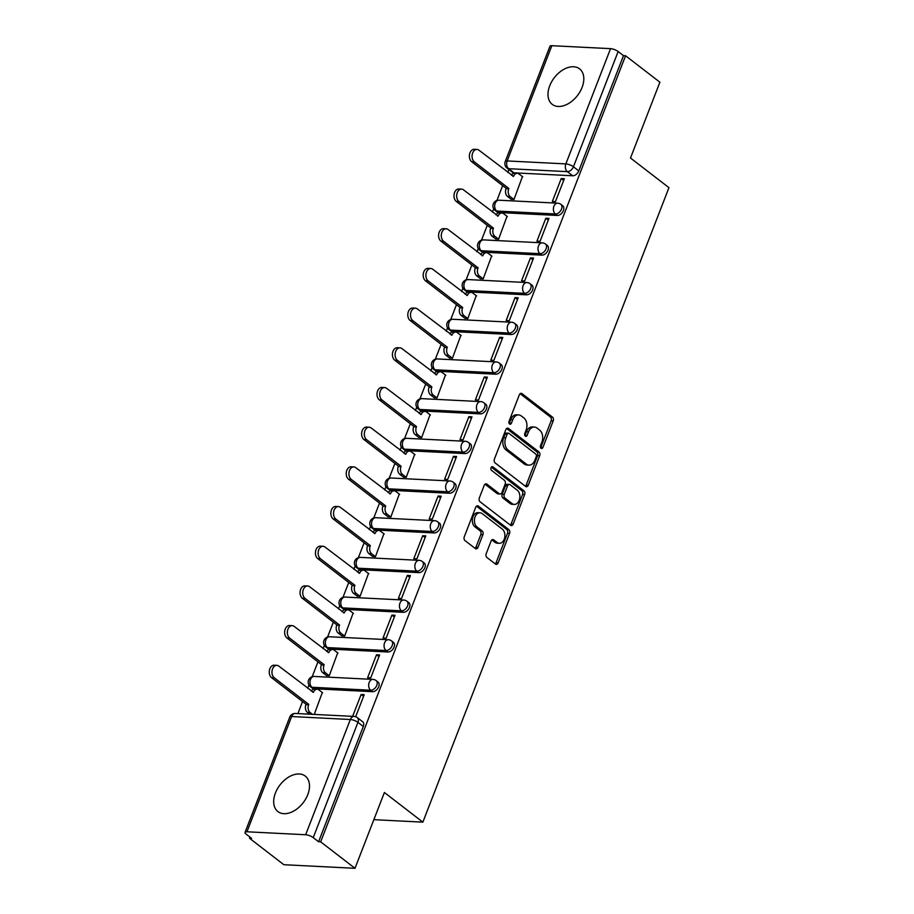 <?xml version="1.0" encoding="UTF-8"?>
<svg xmlns="http://www.w3.org/2000/svg" width="914" height="914" viewBox="0 0 914 914"><rect width="100%" height="100%" fill="white"/><g stroke="black" fill="none" stroke-linecap="round" stroke-linejoin="round"><path stroke-width="1.37" d="M541.042 448.283A1.977 1.36 92.9 0 0 541.625 448.511A1.977 1.36 92.9 0 0 542.905 447.449L553.198 420.92A2.822 1.942 92.9 0 0 552.479 417.115L521.997 393.626A2.822 1.942 92.9 0 0 521.174 393.306A2.822 1.942 92.9 0 0 519.335 394.814L509.041 421.354A1.977 1.36 92.9 0 0 509.555 424.016A1.977 1.36 92.9 0 0 510.138 424.233A1.977 1.36 92.9 0 0 511.417 423.182L512.754 419.743A9.026 6.238 92.9 0 1 518.615 414.91A9.026 6.238 92.9 0 1 521.266 415.927L523.802 417.892A9.026 6.238 92.9 0 1 526.121 430.048L524.796 433.487A1.977 1.36 92.9 0 0 525.299 436.149A1.977 1.36 92.9 0 0 525.881 436.366A1.977 1.36 92.9 0 0 527.161 435.315L528.498 431.876A9.026 6.238 92.9 0 1 534.37 427.044A9.026 6.238 92.9 0 1 537.009 428.072L539.557 430.026A9.026 6.238 92.9 0 1 541.876 442.193L540.54 445.621A1.977 1.36 92.9 0 0 541.042 448.283M540.62 447.769A1.977 1.36 92.9 0 0 540.837 447.346L551.131 420.817A2.822 1.942 92.9 0 0 550.399 417.013L520.123 393.683M509.132 423.49A1.977 1.36 92.9 0 0 509.338 423.068L510.675 419.64L512.754 419.743M524.876 435.624A1.977 1.36 92.9 0 0 525.093 435.213L526.418 431.774L528.498 431.876M307.767 794.654A22.404 14.613 -52.4 0 0 305.276 776.089A22.404 14.613 -52.4 0 0 275.411 793.021A22.404 14.613 -52.4 0 0 277.913 811.586A22.404 14.613 -52.4 0 0 307.767 794.654M582.081 87.424A22.404 14.613 -52.4 0 0 579.59 68.87A22.404 14.613 -52.4 0 0 549.725 85.79A22.404 14.613 -52.4 0 0 552.227 104.356A22.404 14.613 -52.4 0 0 582.081 87.424M486.202 553.678A2.822 1.942 92.9 0 0 486.922 557.483L495.479 564.075A2.822 1.942 92.9 0 0 496.302 564.395A2.822 1.942 92.9 0 0 498.141 562.875L509.566 533.41A2.822 1.942 92.9 0 0 508.847 529.617L478.365 506.116A2.822 1.942 92.9 0 0 477.542 505.796A2.822 1.942 92.9 0 0 475.703 507.316L464.278 536.781A2.822 1.942 92.9 0 0 464.998 540.585L475.326 548.537A2.822 1.942 92.9 0 0 476.16 548.857A2.822 1.942 92.9 0 0 477.988 547.349L482.878 534.736A2.822 1.942 92.9 0 0 482.158 530.931L477.039 526.99A7.54 5.21 92.9 0 1 474.64 518.387A7.54 5.21 92.9 0 1 480.01 512.777A7.54 5.21 92.9 0 1 482.215 513.634L502.277 529.092A7.54 5.21 92.9 0 1 504.677 537.695A7.54 5.21 92.9 0 1 499.307 543.304A7.54 5.21 92.9 0 1 497.102 542.459L493.754 539.877A2.822 1.942 92.9 0 0 492.932 539.557A2.822 1.942 92.9 0 0 491.092 541.065L486.202 553.678M625.564 55.754L659.897 82.214L630.489 158.019L668.957 187.667L422.862 822.143L384.394 792.495L354.986 868.3L320.665 841.84L625.564 55.754L623.497 55.651L618.15 51.527L573.444 166.771A5.747 3.747 127.6 0 1 567.331 171.649L508.63 168.69A5.747 3.747 127.6 0 1 507.099 168.153L512.446 172.278A5.747 3.747 -52.4 0 0 513.976 172.815L508.63 168.69A5.747 3.964 92.9 0 1 507.156 160.944L565.846 163.903L610.552 48.659A5.747 1.794 21.2 0 1 618.15 51.527M525.596 486.408A2.822 1.942 92.9 0 0 526.43 486.728A2.822 1.942 92.9 0 0 528.258 485.22L539.694 455.755A2.822 1.942 92.9 0 0 538.963 451.95L508.492 428.46A2.822 1.942 92.9 0 0 507.658 428.14A2.822 1.942 92.9 0 0 505.83 429.649L494.394 459.114A2.822 1.942 92.9 0 0 495.125 462.918L525.596 486.408M524.625 494.588L513.2 524.053A2.822 1.942 92.9 0 1 511.36 525.561A2.822 1.942 92.9 0 1 510.538 525.242L480.056 501.752A2.822 1.942 92.9 0 1 479.336 497.947L484.226 485.334A2.822 1.942 92.9 0 1 486.065 483.826A2.822 1.942 92.9 0 1 486.888 484.146L499.25 493.674A2.822 1.942 92.9 0 0 500.072 493.994A2.822 1.942 92.9 0 0 501.912 492.486L505.156 484.112A2.822 1.942 92.9 0 0 504.425 480.318L491.561 470.39A1.977 1.36 92.9 0 1 490.932 468.139A1.977 1.36 92.9 0 1 492.338 466.677A1.977 1.36 92.9 0 1 492.92 466.894L523.905 490.784A2.822 1.942 92.9 0 1 524.625 494.588L522.557 494.485L511.12 523.951L513.2 524.053M354.986 868.3L283.854 864.713L249.522 838.252L249.968 837.11M508.904 169.547L507.784 172.426M502.666 185.622L496.908 200.474M493.674 208.803L492.395 212.117M487.276 225.312L481.507 240.165M478.285 248.482L476.994 251.807M471.875 265.003L466.117 279.844M462.884 288.173L461.604 291.486M456.486 304.682L450.728 319.534M447.494 327.863L446.215 331.176M441.096 344.372L435.327 359.225M432.105 367.542L430.814 370.856M425.696 384.063L419.937 398.904M416.704 407.233L415.424 410.546M410.306 423.742L404.548 438.594M401.315 446.912L400.035 450.236M394.917 463.432L389.147 478.285M385.925 486.602L384.634 489.915M379.516 503.111L373.757 517.964M370.536 526.293L369.245 529.606M364.126 542.802L358.368 557.654M355.135 565.972L353.855 569.285M348.737 582.492L342.967 597.333M339.745 605.662L338.454 608.975M333.336 622.171L327.578 637.024M324.356 645.341L323.065 648.666M317.946 661.862L312.188 676.714M308.955 685.032L307.675 688.345M302.557 701.541L297.884 713.594M320.665 841.84L318.586 841.737L313.239 837.612A5.747 1.794 -158.8 0 0 305.642 834.745L246.951 831.786A5.747 1.794 -158.8 0 0 245.043 832.368A5.747 1.794 -158.8 0 0 246.254 834.242L251.601 838.355L249.522 838.252M623.497 55.651L578.791 170.895A5.747 3.747 127.6 0 1 572.678 175.774L513.976 172.815M551.85 45.7L507.156 160.944A5.747 1.794 -158.8 0 0 505.248 161.527L549.954 46.283A5.747 1.794 21.2 0 1 551.85 45.7L610.552 48.659M510.96 199.126L513.976 199.526L522.42 176.608M561.23 178.561L552.342 201.457L555.461 201.617L564.338 178.721L561.23 178.561L563.664 180.446M545.829 218.252L536.952 241.147L540.06 241.307L548.948 218.412L545.829 218.252L548.274 220.137M495.571 238.817L498.587 239.217L507.03 216.298M530.44 257.931L521.563 280.827L524.67 280.986L533.548 258.091L530.44 257.931L532.885 259.816M480.17 278.496L483.186 278.896L491.641 255.977M515.05 297.621L506.162 320.517L509.281 320.677L518.158 297.781L515.05 297.621L517.495 299.506M464.78 318.186L467.797 318.586L476.24 295.668M499.65 337.312L490.772 360.207L493.88 360.356L502.769 337.46L499.65 337.312L502.094 339.185M449.391 357.877L452.407 358.265L460.85 335.358M484.26 376.991L475.383 399.886L478.49 400.046L487.368 377.151L484.26 376.991L486.705 378.876M433.99 397.556L437.006 397.956L445.461 375.037M468.871 416.681L459.993 439.577L463.101 439.737L471.978 416.841L468.871 416.681L471.316 418.566M418.601 437.246L421.617 437.646L430.06 414.728M453.47 456.372L444.592 479.267L447.7 479.416L456.589 456.52L453.47 456.372L455.915 458.245M403.211 476.925L406.227 477.325L414.67 454.407M438.08 496.051L429.203 518.946L432.311 519.106L441.188 496.211L438.08 496.051L440.525 497.936M387.81 516.616L390.838 517.016L399.281 494.097M422.691 535.741L413.814 558.637L416.921 558.785L425.798 535.89L422.691 535.741L425.136 537.615M372.421 556.306L375.437 556.706L383.88 533.787M407.301 575.42L398.413 598.316L401.532 598.476L410.409 575.58L407.301 575.42L409.735 577.305M357.031 595.985L360.047 596.385L368.491 573.466M391.9 615.111L383.023 638.006L386.131 638.166L395.008 615.271L391.9 615.111L394.345 616.996M341.63 635.676L344.658 636.075L353.101 613.157M376.511 654.801L367.634 677.697L370.741 677.845L379.618 654.95L376.511 654.801L378.956 656.675M326.241 675.355L329.257 675.754L337.7 652.836M355.66 716.725L364.229 694.64L361.121 694.48L363.555 696.365M314.267 714.417L322.311 692.526M372.558 691.692L370.661 690.23A5.747 3.747 127.6 0 0 376.271 686.414A5.747 3.747 127.6 0 0 376.145 680.587L378.042 682.05A5.747 3.747 -52.4 0 1 378.179 687.876A5.747 3.747 -52.4 0 1 372.558 691.692L313.868 688.733L311.971 687.271A5.747 3.747 127.6 0 1 310.44 686.734L312.337 688.196A5.747 3.747 -52.4 0 0 313.868 688.733M387.959 652.002L386.062 650.539A5.747 3.747 127.6 0 0 391.672 646.724A5.747 3.747 127.6 0 0 391.535 640.897L393.431 642.359A5.747 3.747 -52.4 0 1 393.568 648.186A5.747 3.747 -52.4 0 1 387.959 652.002L329.257 649.043L327.361 647.58A5.747 3.747 127.6 0 1 325.83 647.043L327.726 648.506A5.747 3.747 -52.4 0 0 329.257 649.043M403.348 612.311L401.452 610.849A5.747 3.747 127.6 0 0 407.061 607.045A5.747 3.747 127.6 0 0 406.936 601.218L408.832 602.68A5.747 3.747 -52.4 0 1 408.958 608.507A5.747 3.747 -52.4 0 1 403.348 612.311L344.658 609.352L342.761 607.89A5.747 3.747 127.6 0 1 341.219 607.353L343.116 608.815A5.747 3.747 -52.4 0 0 344.658 609.352M418.738 572.632L416.841 571.17A5.747 3.747 127.6 0 0 422.451 567.354A5.747 3.747 127.6 0 0 422.325 561.527L424.222 562.99A5.747 3.747 -52.4 0 1 424.359 568.816A5.747 3.747 -52.4 0 1 418.738 572.632L360.047 569.673L358.151 568.211A5.747 3.747 127.6 0 1 356.62 567.674L358.517 569.136A5.747 3.747 -52.4 0 0 360.047 569.673M434.139 532.942L432.242 531.48A5.747 3.747 127.6 0 0 437.852 527.664A5.747 3.747 127.6 0 0 437.715 521.837L439.611 523.311A5.747 3.747 -52.4 0 1 439.748 529.126A5.747 3.747 -52.4 0 1 434.139 532.942L375.437 529.983L373.54 528.521A5.747 3.747 127.6 0 1 372.009 527.984L373.906 529.446A5.747 3.747 -52.4 0 0 375.437 529.983M449.528 493.252L447.632 491.789A5.747 3.747 127.6 0 0 453.241 487.985A5.747 3.747 127.6 0 0 453.116 482.158L455.012 483.62A5.747 3.747 -52.4 0 1 455.138 489.447A5.747 3.747 -52.4 0 1 449.528 493.252L390.838 490.304L388.93 488.841A5.747 3.747 127.6 0 1 387.399 488.293L389.295 489.767A5.747 3.747 -52.4 0 0 390.838 490.304M464.918 453.573L463.021 452.11A5.747 3.747 127.6 0 0 468.631 448.294A5.747 3.747 127.6 0 0 468.505 442.467L470.402 443.93A5.747 3.747 -52.4 0 1 470.539 449.757A5.747 3.747 -52.4 0 1 464.918 453.573L406.227 450.613L404.331 449.151A5.747 3.747 127.6 0 1 402.8 448.614L404.696 450.076A5.747 3.747 -52.4 0 0 406.227 450.613M480.318 413.882L478.422 412.42A5.747 3.747 127.6 0 0 484.032 408.615A5.747 3.747 127.6 0 0 483.894 402.788L485.791 404.251A5.747 3.747 -52.4 0 1 485.928 410.078A5.747 3.747 -52.4 0 1 480.318 413.882L421.617 410.923L419.72 409.461A5.747 3.747 127.6 0 1 418.189 408.924L420.086 410.386A5.747 3.747 -52.4 0 0 421.617 410.923M495.708 374.203L493.811 372.741A5.747 3.747 127.6 0 0 499.421 368.925A5.747 3.747 127.6 0 0 499.295 363.098L501.192 364.56A5.747 3.747 -52.4 0 1 501.318 370.387A5.747 3.747 -52.4 0 1 495.708 374.203L437.018 371.244L435.11 369.782A5.747 3.747 127.6 0 1 433.579 369.245L435.475 370.707A5.747 3.747 -52.4 0 0 437.018 371.244M511.097 334.513L509.201 333.05A5.747 3.747 127.6 0 0 514.811 329.234A5.747 3.747 127.6 0 0 514.685 323.407L516.581 324.87A5.747 3.747 -52.4 0 1 516.707 330.697A5.747 3.747 -52.4 0 1 511.097 334.513L452.407 331.553L450.511 330.091A5.747 3.747 127.6 0 1 448.98 329.554L450.876 331.017A5.747 3.747 -52.4 0 0 452.407 331.553M526.498 294.822L524.59 293.36A5.747 3.747 127.6 0 0 530.211 289.555A5.747 3.747 127.6 0 0 530.074 283.728L531.971 285.191A5.747 3.747 -52.4 0 1 532.108 291.018A5.747 3.747 -52.4 0 1 526.498 294.822L467.797 291.874L465.9 290.412A5.747 3.747 127.6 0 1 464.369 289.864L466.266 291.326A5.747 3.747 -52.4 0 0 467.797 291.874M541.888 255.143L539.991 253.681A5.747 3.747 127.6 0 0 545.601 249.865A5.747 3.747 127.6 0 0 545.475 244.038L547.372 245.5A5.747 3.747 -52.4 0 1 547.497 251.327A5.747 3.747 -52.4 0 1 541.888 255.143L483.198 252.184L481.29 250.722A5.747 3.747 127.6 0 1 479.759 250.185L481.655 251.647A5.747 3.747 -52.4 0 0 483.198 252.184M557.277 215.453L555.381 213.99A5.747 3.747 127.6 0 0 560.99 210.186A5.747 3.747 127.6 0 0 560.865 204.359L562.761 205.821A5.747 3.747 -52.4 0 1 562.887 211.648A5.747 3.747 -52.4 0 1 557.277 215.453L498.587 212.494L496.69 211.031A5.747 3.747 127.6 0 1 495.159 210.494L497.056 211.957A5.747 3.747 -52.4 0 0 498.587 212.494M422.862 822.143L373.849 819.675M318.586 841.737L363.292 726.493A5.747 3.747 -52.4 0 0 362.652 721.74L357.305 717.616A5.747 3.747 127.6 0 1 357.945 722.368L313.239 837.612M361.121 694.48L352.633 716.348M534.37 427.044L532.291 426.941A9.026 6.238 92.9 0 0 526.418 431.774M518.615 414.91L516.547 414.807A9.026 6.238 92.9 0 0 510.675 419.64M525.401 486.259A2.822 1.942 92.9 0 0 526.19 485.117L537.615 455.652A2.822 1.942 92.9 0 0 536.895 451.847L506.619 428.517M536.255 456.669A1.977 1.36 92.9 0 0 535.741 454.018L508.995 433.396A1.977 1.36 92.9 0 0 508.413 433.167A1.977 1.36 92.9 0 0 507.133 434.23L505.728 437.852A9.026 6.238 92.9 0 0 508.047 450.019L526.327 464.106A9.026 6.238 92.9 0 0 528.978 465.135A9.026 6.238 92.9 0 0 534.85 460.29L536.255 456.669M508.413 433.167L506.345 433.065A1.977 1.36 92.9 0 0 505.054 434.127L507.133 434.23M528.978 465.135L526.898 465.02A9.026 6.238 92.9 0 1 524.259 464.004L505.968 449.905A9.026 6.238 92.9 0 1 503.648 437.737L505.054 434.127M510.332 525.082A2.822 1.942 92.9 0 0 511.12 523.951M485.014 484.192L497.17 493.571A2.822 1.942 92.9 0 0 498.004 493.891L500.072 493.994M491.355 467.191L521.825 490.681L523.905 490.784M512.08 503.557A7.54 5.21 92.9 0 0 514.285 504.414A7.54 5.21 92.9 0 0 519.655 498.804A7.54 5.21 92.9 0 0 517.255 490.201L510.183 484.751A2.822 1.942 92.9 0 0 509.361 484.431A2.822 1.942 92.9 0 0 507.521 485.94L504.277 494.303A2.822 1.942 92.9 0 0 505.008 498.107L512.08 503.557L510.001 503.454A7.54 5.21 92.9 0 0 512.217 504.311L514.285 504.414M509.361 484.431L507.281 484.329A2.822 1.942 92.9 0 0 505.453 485.837L507.521 485.94M510.001 503.454L502.929 498.004A2.822 1.942 92.9 0 1 502.209 494.2L505.453 485.837M522.557 494.485A2.822 1.942 92.9 0 0 521.825 490.681M499.307 543.304L497.239 543.202A7.54 5.21 92.9 0 1 495.022 542.345L491.881 539.923M480.01 512.777L477.931 512.674A7.54 5.21 92.9 0 0 472.561 518.284A7.54 5.21 92.9 0 0 474.96 526.887L477.039 526.99M475.12 548.389A2.822 1.942 92.9 0 0 475.92 547.246L480.81 534.633A2.822 1.942 92.9 0 0 480.079 530.828L474.96 526.887M495.274 563.915A2.822 1.942 92.9 0 0 496.062 562.773L507.487 533.308A2.822 1.942 92.9 0 0 506.767 529.503L476.491 506.173M511.303 199.389L507.499 196.464A5.747 3.964 -87.1 0 1 506.025 188.718L508.721 188.844A5.747 3.964 92.9 0 0 510.195 196.601L513.988 199.515M522.762 176.87L518.981 173.957A5.747 3.964 92.9 0 0 517.29 173.306A5.747 3.964 92.9 0 0 513.554 176.379L478.913 150.17A6.604 4.57 92.9 0 0 476.971 149.428A6.604 4.57 92.9 0 0 472.264 154.34A6.604 4.57 92.9 0 0 474.366 161.881L508.87 188.467M506.173 188.33L471.67 161.744A6.604 4.57 -87.1 0 1 469.568 154.203A6.604 4.57 -87.1 0 1 474.275 149.29L476.971 149.428M511.372 175.202A5.747 3.964 -87.1 0 1 514.593 173.169L517.29 173.306M495.914 239.08L492.109 236.143A5.747 3.964 -87.1 0 1 490.635 228.397L493.332 228.534A5.747 3.964 92.9 0 0 494.805 236.28L498.587 239.205M507.373 216.561L503.591 213.636A5.747 3.964 92.9 0 0 501.9 212.996A5.747 3.964 92.9 0 0 498.164 216.07L463.512 189.861A6.604 4.57 92.9 0 0 461.581 189.107A6.604 4.57 92.9 0 0 456.874 194.019A6.604 4.57 92.9 0 0 458.977 201.56L493.48 228.157M490.784 228.02L456.28 201.423A6.604 4.57 -87.1 0 1 454.178 193.894A6.604 4.57 -87.1 0 1 458.885 188.981L461.581 189.107M495.982 214.881A5.747 3.964 -87.1 0 1 499.204 212.859L501.9 212.996M480.513 278.759L476.72 275.834A5.747 3.964 -87.1 0 1 475.234 268.088L477.931 268.225A5.747 3.964 92.9 0 0 479.416 275.971L483.198 278.884M491.983 256.24L488.19 253.327A5.747 3.964 92.9 0 0 486.511 252.675A5.747 3.964 92.9 0 0 482.775 255.76L448.123 229.54A6.604 4.57 92.9 0 0 446.181 228.797A6.604 4.57 92.9 0 0 441.485 233.71A6.604 4.57 92.9 0 0 443.587 241.25L478.079 267.836M475.383 267.699L440.891 241.113A6.604 4.57 -87.1 0 1 438.789 233.573A6.604 4.57 -87.1 0 1 443.484 228.66L446.181 228.797M480.593 254.572A5.747 3.964 -87.1 0 1 483.814 252.538L486.511 252.675M465.123 318.449L461.319 315.524A5.747 3.964 -87.1 0 1 459.845 307.767L462.541 307.904A5.747 3.964 92.9 0 0 464.015 315.65L467.808 318.575M476.582 295.93L472.801 293.017A5.747 3.964 92.9 0 0 471.11 292.366A5.747 3.964 92.9 0 0 467.374 295.439L432.733 269.23A6.604 4.57 92.9 0 0 430.791 268.488A6.604 4.57 92.9 0 0 426.084 273.4A6.604 4.57 92.9 0 0 428.186 280.929L462.69 307.527M459.993 307.39L425.49 280.792A6.604 4.57 -87.1 0 1 423.388 273.263A6.604 4.57 -87.1 0 1 428.095 268.35L430.791 268.488M465.192 294.262A5.747 3.964 -87.1 0 1 468.414 292.229L471.11 292.366M449.734 358.139L445.929 355.203A5.747 3.964 -87.1 0 1 444.455 347.457L447.152 347.594A5.747 3.964 92.9 0 0 448.625 355.34L452.407 358.254M461.193 335.621L457.411 332.696A5.747 3.964 92.9 0 0 455.72 332.045A5.747 3.964 92.9 0 0 451.984 335.13L417.332 308.921A6.604 4.57 92.9 0 0 415.402 308.167A6.604 4.57 92.9 0 0 410.694 313.079A6.604 4.57 92.9 0 0 412.797 320.62L447.3 347.217M444.604 347.08L410.1 320.483A6.604 4.57 -87.1 0 1 407.998 312.942A6.604 4.57 -87.1 0 1 412.705 308.029L415.402 308.167M449.802 333.941A5.747 3.964 -87.1 0 1 453.024 331.919L455.72 332.045M434.333 397.819L430.54 394.894A5.747 3.964 -87.1 0 1 429.054 387.148L431.751 387.285A5.747 3.964 92.9 0 0 433.236 395.031L437.018 397.944M445.804 375.3L442.01 372.386A5.747 3.964 92.9 0 0 440.331 371.735A5.747 3.964 92.9 0 0 436.595 374.809L401.943 348.6A6.604 4.57 92.9 0 0 400.001 347.857A6.604 4.57 92.9 0 0 395.305 352.77A6.604 4.57 92.9 0 0 397.407 360.31L431.899 386.896M429.203 386.759L394.711 360.173A6.604 4.57 -87.1 0 1 392.609 352.633A6.604 4.57 -87.1 0 1 397.304 347.72L400.001 347.857M434.413 373.632A5.747 3.964 -87.1 0 1 437.635 371.598L440.331 371.735M418.943 437.509L415.139 434.573A5.747 3.964 -87.1 0 1 413.665 426.827L416.361 426.964A5.747 3.964 92.9 0 0 417.835 434.71L421.628 437.635M430.403 414.99L426.621 412.065A5.747 3.964 92.9 0 0 424.93 411.426A5.747 3.964 92.9 0 0 421.194 414.499L386.553 388.29A6.604 4.57 92.9 0 0 384.611 387.547A6.604 4.57 92.9 0 0 379.904 392.46A6.604 4.57 92.9 0 0 382.006 399.989L416.51 426.587M413.814 426.45L379.31 399.852A6.604 4.57 -87.1 0 1 377.208 392.323A6.604 4.57 -87.1 0 1 381.915 387.41L384.611 387.547M419.012 413.311A5.747 3.964 -87.1 0 1 422.245 411.289L424.93 411.426M403.554 477.188L399.749 474.263A5.747 3.964 -87.1 0 1 398.276 466.517L400.972 466.654A5.747 3.964 92.9 0 0 402.446 474.4L406.227 477.314M415.013 454.669L411.231 451.756A5.747 3.964 92.9 0 0 409.541 451.105A5.747 3.964 92.9 0 0 405.805 454.189L371.153 427.981A6.604 4.57 92.9 0 0 369.222 427.226A6.604 4.57 92.9 0 0 364.515 432.139A6.604 4.57 92.9 0 0 366.617 439.68L401.12 466.266M398.424 466.129L363.921 439.543A6.604 4.57 -87.1 0 1 361.818 432.002A6.604 4.57 -87.1 0 1 366.525 427.089L369.222 427.226M403.622 453.001A5.747 3.964 -87.1 0 1 406.844 450.968L409.541 451.105M388.153 516.878L384.36 513.954A5.747 3.964 -87.1 0 1 382.875 506.196L385.571 506.333A5.747 3.964 92.9 0 0 387.056 514.079L390.838 517.004M399.624 494.36L395.831 491.446A5.747 3.964 92.9 0 0 394.151 490.795A5.747 3.964 92.9 0 0 390.415 493.868L355.763 467.66A6.604 4.57 92.9 0 0 353.821 466.917A6.604 4.57 92.9 0 0 349.125 471.83A6.604 4.57 92.9 0 0 351.227 479.359L385.719 505.956M383.023 505.819L348.531 479.233A6.604 4.57 -87.1 0 1 346.429 471.693A6.604 4.57 -87.1 0 1 351.125 466.78L353.821 466.917M388.233 492.692A5.747 3.964 -87.1 0 1 391.455 490.658L394.151 490.795M372.763 556.569L368.959 553.633A5.747 3.964 -87.1 0 1 367.485 545.887L370.181 546.024A5.747 3.964 92.9 0 0 371.655 553.77L375.448 556.683M384.223 534.05L380.441 531.125A5.747 3.964 92.9 0 0 378.762 530.474A5.747 3.964 92.9 0 0 375.014 533.559L340.374 507.35A6.604 4.57 92.9 0 0 338.431 506.596A6.604 4.57 92.9 0 0 333.724 511.509A6.604 4.57 92.9 0 0 335.826 519.049L370.33 545.647M367.634 545.509L333.13 518.912A6.604 4.57 -87.1 0 1 331.028 511.372A6.604 4.57 -87.1 0 1 335.735 506.459L338.431 506.596M372.832 532.371A5.747 3.964 -87.1 0 1 376.065 530.349L378.762 530.474M357.374 596.248L353.569 593.323A5.747 3.964 -87.1 0 1 352.096 585.577L354.792 585.714A5.747 3.964 92.9 0 0 356.266 593.46L360.047 596.374M368.833 573.729L365.052 570.816A5.747 3.964 92.9 0 0 363.361 570.165A5.747 3.964 92.9 0 0 359.625 573.249L324.973 547.029A6.604 4.57 92.9 0 0 323.042 546.286A6.604 4.57 92.9 0 0 318.335 551.199A6.604 4.57 92.9 0 0 320.437 558.74L354.94 585.326M352.244 585.189L317.741 558.603A6.604 4.57 -87.1 0 1 315.638 551.062A6.604 4.57 -87.1 0 1 320.346 546.149L323.042 546.286M357.443 572.061A5.747 3.964 -87.1 0 1 360.664 570.028L363.361 570.165M341.973 635.938L338.18 633.002A5.747 3.964 -87.1 0 1 336.695 625.256L339.391 625.393A5.747 3.964 92.9 0 0 340.876 633.139L344.658 636.064M353.444 613.42L349.651 610.506A5.747 3.964 92.9 0 0 347.971 609.855A5.747 3.964 92.9 0 0 344.235 612.928L309.583 586.719A6.604 4.57 92.9 0 0 307.652 585.977A6.604 4.57 92.9 0 0 302.945 590.89A6.604 4.57 92.9 0 0 305.048 598.419L339.54 625.016M336.843 624.879L302.351 598.282A6.604 4.57 -87.1 0 1 300.249 590.752A6.604 4.57 -87.1 0 1 304.956 585.84L307.652 585.977M342.053 611.74A5.747 3.964 -87.1 0 1 345.275 609.718L347.971 609.855M326.584 675.629L322.779 672.693A5.747 3.964 -87.1 0 1 321.305 664.946L324.002 665.084A5.747 3.964 92.9 0 0 325.475 672.83L329.269 675.743M338.043 653.11L334.261 650.185A5.747 3.964 92.9 0 0 332.582 649.534A5.747 3.964 92.9 0 0 328.834 652.619L294.194 626.41A6.604 4.57 92.9 0 0 292.252 625.656A6.604 4.57 92.9 0 0 287.544 630.569A6.604 4.57 92.9 0 0 289.647 638.109L324.15 664.695M321.454 664.569L286.95 637.972A6.604 4.57 -87.1 0 1 284.848 630.432A6.604 4.57 -87.1 0 1 289.555 625.519L292.252 625.656M326.652 651.431A5.747 3.964 -87.1 0 1 329.885 649.397L332.582 649.534M309.743 714.188L307.39 712.383A5.747 3.964 -87.1 0 1 305.916 704.637L308.612 704.763A5.747 3.964 92.9 0 0 310.086 712.52L312.439 714.325M322.653 692.789L318.872 689.876A5.747 3.964 92.9 0 0 317.181 689.225A5.747 3.964 92.9 0 0 313.445 692.298L278.793 666.089A6.604 4.57 92.9 0 0 276.862 665.346A6.604 4.57 92.9 0 0 272.155 670.259A6.604 4.57 92.9 0 0 274.257 677.788L308.761 704.386M306.064 704.248L271.561 677.662A6.604 4.57 -87.1 0 1 269.459 670.122A6.604 4.57 -87.1 0 1 274.166 665.209L276.862 665.346M311.263 691.121A5.747 3.964 -87.1 0 1 314.485 689.087L317.181 689.225M540.837 447.346L542.905 447.449M509.338 423.068L511.417 423.182M525.093 435.213L527.161 435.315M305.642 834.745L350.348 719.501L291.646 716.542L246.951 831.786M572.678 175.774L567.331 171.649A5.747 3.964 92.9 0 1 565.846 163.903A5.747 1.794 21.2 0 1 573.444 166.771L578.791 170.895M376.145 680.587A5.747 5.747 0 0 0 372.923 679.399A5.747 3.964 -87.1 0 0 369.187 682.472A5.747 3.964 -87.1 0 0 370.661 690.23L311.971 687.271A5.747 3.964 -87.1 0 1 310.497 679.525A5.747 3.964 92.9 0 1 314.233 676.44A5.747 5.747 0 0 0 310.44 686.734M391.535 640.897A5.747 5.747 0 0 0 388.324 639.709A5.747 3.964 -87.1 0 0 384.577 642.793A5.747 3.964 -87.1 0 0 386.062 650.539L327.361 647.58A5.747 3.964 -87.1 0 1 325.887 639.834A5.747 3.964 92.9 0 1 329.623 636.761A5.747 5.747 0 0 0 325.83 647.043M406.936 601.218A5.747 5.747 0 0 0 403.714 600.03A5.747 3.964 -87.1 0 0 399.978 603.103A5.747 3.964 -87.1 0 0 401.452 610.849L342.761 607.89A5.747 3.964 -87.1 0 1 341.276 600.144A5.747 3.964 92.9 0 1 345.024 597.071A5.747 5.747 0 0 0 341.219 607.353M422.325 561.527A5.747 5.747 0 0 0 419.103 560.339A5.747 3.964 -87.1 0 0 415.367 563.424A5.747 3.964 -87.1 0 0 416.841 571.17L358.151 568.211A5.747 3.964 -87.1 0 1 356.677 560.465A5.747 3.964 92.9 0 1 360.413 557.38A5.747 5.747 0 0 0 356.62 567.674M437.715 521.837A5.747 5.747 0 0 0 434.504 520.66A5.747 3.964 -87.1 0 0 430.757 523.733A5.747 3.964 -87.1 0 0 432.242 531.48L373.54 528.521A5.747 3.964 -87.1 0 1 372.067 520.774A5.747 3.964 92.9 0 1 375.803 517.701A5.747 5.747 0 0 0 372.009 527.984M453.116 482.158A5.747 5.747 0 0 0 449.894 480.97A5.747 3.964 -87.1 0 0 446.158 484.043A5.747 3.964 -87.1 0 0 447.632 491.789L388.93 488.841A5.747 3.964 -87.1 0 1 387.456 481.084A5.747 3.964 92.9 0 1 391.203 478.011A5.747 5.747 0 0 0 387.399 488.293M468.505 442.467A5.747 5.747 0 0 0 465.283 441.279A5.747 3.964 -87.1 0 0 461.547 444.364A5.747 3.964 -87.1 0 0 463.021 452.11L404.331 449.151A5.747 3.964 -87.1 0 1 402.857 441.405A5.747 3.964 92.9 0 1 406.593 438.32A5.747 5.747 0 0 0 402.8 448.614M483.894 402.788A5.747 5.747 0 0 0 480.684 401.6A5.747 3.964 -87.1 0 0 476.937 404.673A5.747 3.964 -87.1 0 0 478.422 412.42L419.72 409.461A5.747 3.964 -87.1 0 1 418.246 401.714A5.747 3.964 92.9 0 1 421.982 398.641A5.747 5.747 0 0 0 418.189 408.924M499.295 363.098A5.747 5.747 0 0 0 496.074 361.91A5.747 3.964 -87.1 0 0 492.338 364.994A5.747 3.964 -87.1 0 0 493.811 372.741L435.11 369.782A5.747 3.964 -87.1 0 1 433.636 362.035A5.747 3.964 92.9 0 1 437.383 358.951A5.747 5.747 0 0 0 433.579 369.245M514.685 323.407A5.747 5.747 0 0 0 511.463 322.219A5.747 3.964 -87.1 0 0 507.727 325.304A5.747 3.964 -87.1 0 0 509.201 333.05L450.511 330.091A5.747 3.964 -87.1 0 1 449.037 322.345A5.747 3.964 92.9 0 1 452.773 319.272A5.747 5.747 0 0 0 448.98 329.554M530.074 283.728A5.747 5.747 0 0 0 526.864 282.54A5.747 3.964 -87.1 0 0 523.116 285.614A5.747 3.964 -87.1 0 0 524.59 293.36L465.9 290.412A5.747 3.964 -87.1 0 1 464.426 282.655A5.747 3.964 92.9 0 1 468.162 279.581A5.747 5.747 0 0 0 464.369 289.864M545.475 244.038A5.747 5.747 0 0 0 542.253 242.85A5.747 3.964 -87.1 0 0 538.517 245.935A5.747 3.964 -87.1 0 0 539.991 253.681L481.29 250.722A5.747 3.964 -87.1 0 1 479.816 242.975A5.747 3.964 92.9 0 1 483.552 239.891A5.747 5.747 0 0 0 479.759 250.185M560.865 204.359A5.747 5.747 0 0 0 557.643 203.171A5.747 3.964 -87.1 0 0 553.907 206.244A5.747 3.964 -87.1 0 0 555.381 213.99L496.69 211.031A5.747 3.964 -87.1 0 1 495.217 203.285A5.747 3.964 92.9 0 1 498.953 200.212A5.747 5.747 0 0 0 495.159 210.494M363.292 726.493L357.945 722.368A5.747 1.794 21.2 0 0 350.348 719.501A5.747 3.964 -87.1 0 1 354.084 716.427L295.393 713.468A5.747 5.747 0 0 0 289.749 717.124L245.043 832.368M289.749 717.124A5.747 1.794 -158.8 0 1 291.646 716.542A5.747 3.964 -87.1 0 1 295.393 713.468M520.317 393.546L521.997 393.626M550.399 417.013L552.479 417.115M551.131 420.817L553.198 420.92M506.802 428.38L508.492 428.46M536.895 451.847L538.963 451.95M537.615 455.652L539.694 455.755M526.19 485.117L528.258 485.22M503.648 437.737L505.728 437.852M505.968 449.905L508.047 450.019M524.259 464.004L526.327 464.106M485.208 484.066L486.888 484.146M497.17 493.571L499.25 493.674M491.743 466.837L492.92 466.894M502.209 494.2L504.277 494.303M502.929 498.004L505.008 498.107M492.075 539.797L493.754 539.877M495.022 542.345L497.102 542.459M480.079 530.828L482.158 530.931M480.81 534.633L482.878 534.736M475.92 547.246L477.988 547.349M476.685 506.036L478.365 506.116M506.767 529.503L508.847 529.617M507.487 533.308L509.566 533.41M496.062 562.773L498.141 562.875M506.025 188.718L508.721 188.844M507.499 196.464L510.195 196.601M512.868 176.345L513.554 176.379M471.67 161.744L474.366 161.881M490.635 228.397L493.332 228.534M492.109 236.143L494.805 236.28M497.479 216.035L498.164 216.07M456.28 201.423L458.977 201.56M475.234 268.088L477.931 268.225M476.72 275.834L479.416 275.971M482.078 255.726L482.775 255.76M440.891 241.113L443.587 241.25M459.845 307.767L462.541 307.904M461.319 315.524L464.015 315.65M466.688 295.405L467.374 295.439M425.49 280.792L428.186 280.929M444.455 347.457L447.152 347.594M445.929 355.203L448.625 355.34M451.299 335.095L451.984 335.13M410.1 320.483L412.797 320.62M429.054 387.148L431.751 387.285M430.54 394.894L433.236 395.031M435.898 374.774L436.595 374.809M394.711 360.173L397.407 360.31M413.665 426.827L416.361 426.964M415.139 434.573L417.835 434.71M420.509 414.465L421.194 414.499M379.31 399.852L382.006 399.989M398.276 466.517L400.972 466.654M399.749 474.263L402.446 474.4M405.119 454.155L405.805 454.189M363.921 439.543L366.617 439.68M382.875 506.196L385.571 506.333M384.36 513.954L387.056 514.079M389.718 493.834L390.415 493.868M348.531 479.233L351.227 479.359M367.485 545.887L370.181 546.024M368.959 553.633L371.655 553.77M374.329 533.525L375.014 533.559M333.13 518.912L335.826 519.049M352.096 585.577L354.792 585.714M353.569 593.323L356.266 593.46M358.939 573.204L359.625 573.249M317.741 558.603L320.437 558.74M336.695 625.256L339.391 625.393M338.18 633.002L340.876 633.139M343.538 612.894L344.235 612.928M302.351 598.282L305.048 598.419M321.305 664.946L324.002 665.084M322.779 672.693L325.475 672.83M328.149 652.585L328.834 652.619M286.95 637.972L289.647 638.109M305.916 704.637L308.612 704.763M307.39 712.383L310.086 712.52M312.759 692.264L313.445 692.298M271.561 677.662L274.257 677.788M498.953 200.212L557.643 203.171M483.552 239.891L542.253 242.85M468.162 279.581L526.864 282.54M452.773 319.272L511.463 322.219M437.383 358.951L496.074 361.91M421.982 398.641L480.684 401.6M406.593 438.32L465.283 441.279M391.203 478.011L449.894 480.97M375.803 517.701L434.504 520.66M360.413 557.38L419.103 560.339M345.024 597.071L403.714 600.03M329.623 636.761L388.324 639.709M314.233 676.44L372.923 679.399M357.305 717.616A5.747 5.747 0 0 0 354.084 716.427M505.248 161.527A5.747 5.747 0 0 0 507.099 168.153"/></g></svg>
